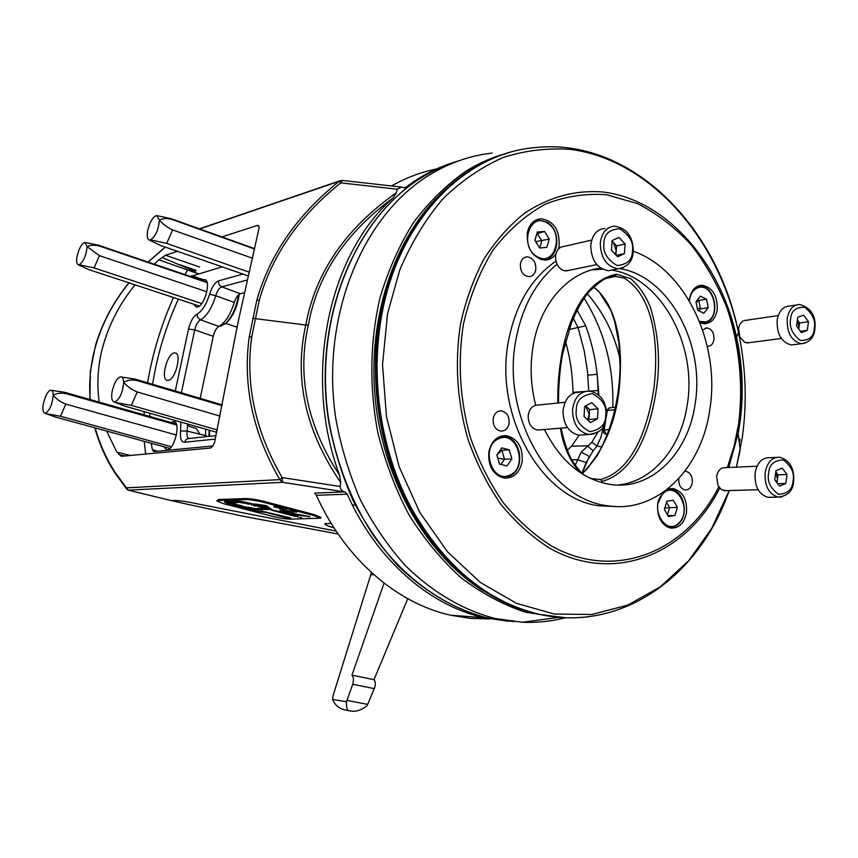 <?xml version="1.0" encoding="UTF-8"?>
<svg xmlns="http://www.w3.org/2000/svg" width="858" height="858" viewBox="0 0 858 858"><rect width="100%" height="100%" fill="white"/><g stroke="black" fill="none" stroke-linecap="round" stroke-linejoin="round"><path stroke-width="1.29" d="M331.091 523.176L324.903 523.938C325.118 524.892 328.153 526.201 334.019 527.863M404.139 187.784L405.909 187.226L404.504 187.773L401.555 187.065L397.308 189.21L340.83 182.861C299.195 216.13 271.997 255.276 259.255 300.332L251.716 336.947C245.184 384.481 255.33 431.359 282.175 477.584L279.805 479.611C252.788 432.722 242.599 385.178 249.238 336.979L256.81 300.246C269.755 254.569 297.233 214.908 339.253 181.263L199.678 228.947M340.197 486.486C340.176 489.028 341.602 490.819 344.487 491.87L282.464 482.314L282.175 477.584L340.197 486.486L340.723 482.528C305.459 431.07 293.811 378.571 305.78 325.021L252.778 318.307M163.492 446.632L166.978 449.903C174.582 449.924 181.274 421.857 173.756 421.578L170.946 422.479M199.785 434.191L196.503 428.56L187.602 425.825M193.704 304.193L196.3 307.121L197.415 307.046C204.762 305.888 211.486 280.191 204.612 279.579L201.844 280.33M168.265 380.362C175.504 379.794 182.121 353.335 175.15 352.928L174.142 352.949C166.806 353.828 160.371 380.276 167.492 380.394L168.265 380.362M489.854 618.918L470.377 618.382L450.793 615.25C396.889 603.41 344.819 558.815 316.377 495.291L314.704 493.125L344.487 491.87M508.311 621.246L484.041 617.696C429.322 605.576 376.287 559.673 347.254 494.176L344.819 491.966M106.66 431.059L116.806 452.102L121.3 456.306L210.682 448.015L213.149 445.527L214.554 442.428L238.17 321.632L259.17 227.606L258.033 225.407L256.96 225.547L221.922 236.926M135.081 284.856C118.576 304.955 107.304 327.574 101.276 352.724C97.608 369.53 96.922 386.003 99.228 402.134M129.043 282.861C111.551 304.258 99.667 328.142 93.393 354.515C90.047 369.712 88.975 384.727 90.176 399.571M95.184 427.906C99.71 443.94 106.263 458.633 114.822 471.986L128.142 490.154L171.45 500.622L174.582 500.514C179.408 500.504 186.583 501.533 196.107 503.592L336.143 531.113L196.107 503.592C186.583 501.533 179.408 500.504 174.582 500.514L171.45 500.622L183.194 503.324L242.599 516.151L338.106 534.008M340.723 482.528L339.596 475.193C302.638 377.102 327.938 255.201 392.91 198.08L396.385 192.771L397.308 189.21M405.909 187.226C421.01 175.901 437.001 167.61 453.893 162.355M392.91 198.08C345.442 232.947 317.256 275.268 308.333 325.064C296.847 375.933 307.261 425.976 339.596 475.193M244.444 292.707L240.379 293.747C237.913 294.712 235.896 297.608 234.331 302.413C230.384 314.736 225.246 322.747 218.929 326.437C216.377 328.035 214.479 331.327 213.256 336.315L200.193 398.359M391.495 185.939C405.92 177.778 420.903 172.136 436.422 169.015M575.16 465.304L581.188 452.155L591.838 442.31L597.844 432.175M579.161 435.188L571.589 446.171L567.288 450.278M565.497 341.312C570.173 357.99 572.661 375.01 572.951 392.353L572.983 393.457M588.727 390.991L587.537 371.739L584.309 351.265L578.185 327.928L573.337 318.307M308.333 325.064L305.78 325.021C315.336 272.651 345.549 228.56 396.385 192.771M165.262 247.083L148.155 262.098M198.412 273.777L158.891 259.856L154.236 264.157M158.891 259.856L165.497 255.234L177.499 251.34M216.109 435.639L187.859 438.61L185.896 439.736L184.567 442.235C181.188 442.009 179.869 438.256 180.62 430.952L180.834 422.072M234.331 302.413L215.733 295.753C211.808 308.236 206.714 316.291 200.461 319.905C197.833 321.471 195.924 324.796 194.734 329.901L188.503 329.086C190.39 321.482 193.254 316.484 197.083 314.082C202.209 311.079 206.381 304.451 209.609 294.187C211.958 286.819 214.972 282.357 218.661 280.813C218.318 283.633 219.358 285.65 221.793 286.851C219.262 287.848 217.246 290.808 215.733 295.753L209.609 294.187M187.612 424.002L187.151 431.091L206.467 435.832M197.083 314.082L197.533 317.117L199.571 319.466L218.929 326.437M195.388 271.557L161.947 257.454M118.865 454.547L125.129 455.984M180.62 430.952L187.151 431.091C186.636 435.145 187.226 437.612 188.921 438.492M342.02 180.394L339.253 181.263L340.83 182.861L342.203 180.416L400.783 186.98M577.091 310.242L585.703 325.793C591.43 341.43 595.248 357.593 597.157 374.303L598.348 394.669M601.984 447.115L597.05 445.881L593.157 450.804L586.229 462.505L581.992 473.037M603.281 426.447L601.19 436.625L597.05 445.881L591.838 442.31M581.188 452.155L589.296 456.456L582.164 473.176M571.589 446.171L587.344 445.849L593.157 450.804M587.88 375.193L597.157 374.303L598.863 395.109M492.106 153.11C470.281 155.523 449.41 162.816 429.472 174.978C362.076 215.755 320.388 317.76 335.832 418.822C341.066 447.211 349.27 474.26 360.457 499.957C373.176 524.474 388.138 546.364 405.341 565.604C432.818 592.395 462.762 610.038 495.184 618.521L522.479 622.254C537.215 622.865 551.576 621.353 565.572 617.728M620.077 359.32C614.285 333.805 603.356 311.98 587.29 293.854M605.319 433.944L605.619 434.041C603.914 433.612 603.142 432.346 603.303 430.244L609.427 429.44M615.604 407.185L609.695 407.829L606.499 410.725M331.714 524.195L330.437 523.144M237.537 501.297L238.181 501.447L237.537 501.297M237.623 500.9L238.213 501.051M244.369 503.088L242.482 502.38M251.158 504.858L251.78 504.997L251.158 504.858M251.823 504.611L251.222 504.493M257.904 506.617L258.537 506.756L257.904 506.617M258.569 506.381L257.979 506.263M264.629 508.376L265.251 508.515L264.629 508.376M271.31 510.124L271.932 510.263L271.385 509.759M277.971 511.861L278.56 511.947M284.588 513.588L285.167 513.674M291.173 515.304L291.784 515.444M297.715 517.02L298.337 517.149L297.715 517.02M298.37 516.773L297.79 516.666M224.796 501.716L225.418 501.855L224.796 501.716M224.753 501.726L225.461 501.48M231.553 503.474L232.175 503.614L231.553 503.474M238.277 505.223L238.91 505.362L238.277 505.223M238.942 504.987L238.352 504.869M244.98 506.96L245.592 507.099L245.013 506.585M251.641 508.697L252.252 508.826L251.641 508.697M258.269 510.413L258.88 510.553L258.269 510.413M258.912 510.178L258.333 510.06M264.854 512.129L265.476 512.258L264.854 512.129M265.508 511.883L264.929 511.776M277.949 515.529L278.56 515.658L277.949 515.529M277.906 515.54L278.528 515.615M284.416 517.159L285.017 517.299M254.901 505.008L258.44 505.791L254.901 505.008M239.736 506.016L235.971 505.03M255.684 509.791L251.93 508.805M251.909 508.923L253.142 508.751M266.162 508.44L264.243 508.472M244.734 502.541L240.24 501.887M269.466 509.47L266.935 509.03L270.581 509.448L265.326 507.4L265.937 506.081L272.769 510.435L265.937 505.909L244.53 502.788M250.718 503.56L238.234 501.179M241.817 507.368C233.044 505.373 227.252 503.571 224.421 501.962L239.993 501.458M236.765 505.523L238.535 506.166M235.607 505.094L234.459 504.858M232.207 503.968L234.427 504.997M231.027 503.442L229.687 502.777M228.282 502.702L229.29 502.938M229.697 502.734L231.285 502.702M241.055 502.295L231.252 502.831M241.806 502.874L247.887 503.496M247.083 503.517L249.249 504.311L247.758 503.507M245.592 507.099L245.056 506.574M251.662 508.397L249.764 509.33L251.008 509.588L250.504 510.489L235.457 504.976L236.508 505.094L236.476 504.289L232.464 503.131M241.001 505.469L243.104 506.435L240.605 505.877M234.052 503.517L232.186 502.67M242.256 506.37L247.308 507.507M240.648 505.641L238.932 505.233M238.267 505.105L236.561 504.847M247.683 507.207L254.869 508.569L262.494 508.386M260.639 506.864L262.88 507.099M252.606 509.48L250.815 510.574L266.795 512.548L250.59 510.585L230.319 502.842M251.008 510.231L264.854 511.947M265.519 512.022L290.733 517.975L287.012 517.771M225.472 501.598L237.527 501.201M254.579 504.279L240.058 501.115M254.654 503.946L266.012 505.544L272.844 510.07L297.104 515.958L293.779 515.873M269.755 508.601L265.54 506.928M260.939 510.649L263.095 511.218L260.864 511.046M294.208 511.979L291.634 511.422M292.503 511.561L296.6 512.076M218.393 500.525L216.87 501.061L223.895 503.764L272.458 516.334C279.622 518.082 285.51 519.026 290.133 519.144L320.688 518.2L314.264 515.669L264.35 502.52C256.649 500.622 250.429 499.646 245.667 499.581L218.393 500.525L218.597 499.528L216.924 500.825M287.366 510.585L292.439 510.993M286.229 509.212L283.569 509.738L282.389 508.74L279.515 508.676L282.636 508.268L283.816 509.266L286.636 509.673M274.968 507.175L281.349 508.279L274.614 507.164L273.949 506.542L275.632 506.424L276.04 506.885L275.021 506.906M275.3 506.906L278.7 507.582M277.949 507.604L281.349 508.279M309.674 516.934L303.367 515.283L290.744 513.845L288.856 512.601L291.452 513.277L287.569 511.733L279.869 510.242L293.372 514.661L309.738 516.602L288.846 512.601M291.452 513.277L287.634 511.4L279.869 510.242M300.375 517.256L302.424 518.2L299.968 517.653M266.388 508.204L265.133 508.301L266.377 508.268M253.914 508.708L263.878 508.676M256.435 509.77L253.947 509.266L268.715 509.491M261.1 507.507L263.299 507.882M263.503 507.947L264.232 508.483L263.738 507.936M263.438 508.268L264.446 508.033M261.658 507.132L251.34 503.903L265.637 505.92L264.983 507.325L255.437 504.472M251.448 503.914L243.125 502.434M261.593 507.464L260.231 507.271M263.706 507.078L264.682 508.344L266.677 507.282M250.708 503.592L243.071 502.713M273.627 510.703L276.115 511.325L273.627 510.703M286.862 514.167L289.339 514.779L286.862 514.167M297.04 516.291L292.782 515.014M272.769 510.435L292.707 515.347M294.873 516.323L272.49 510.413M280.577 512.494L282.743 513.063L280.598 512.43M231.971 503.614L234.073 503.442M251.587 508.376L250.343 508.204M247.286 507.604L253.207 508.526L249.485 508.676L250.761 508.258M248.069 507.807L246.278 507.528M235.961 505.126L246.214 507.861M239.071 506.263L251.244 508.805M251.769 508.773L252.584 509.899M236.508 505.094L230.266 503.11M280.201 516.087L282.636 516.698L280.201 516.087M266.795 512.548L290.669 518.296M266.259 512.526L288.545 518.329M267.449 512.752L269.605 513.245L267.46 512.687M273.681 514.392L276.126 515.014L273.681 514.392M271.428 513.77L271.997 513.91M250.89 509.555L250.568 510.135L244.82 508.022M239.146 505.941L238.588 505.737M265.551 505.898L265.133 506.799L258.719 504.944M266.43 507.239L265.401 507.239M265.337 507.368L266.366 507.571M320.838 517.449L314.457 514.671L264.554 501.501C256.864 499.603 250.633 498.616 245.871 498.562L218.597 499.528M257.84 505.523L255.33 505.03M291.548 511.625L292.632 511.818M292.589 512.044L294.219 511.979M291.162 511.293L287.934 510.724L291.28 510.96M288.567 510.982L291.227 510.96M279.515 508.676L283.816 509.266M283.751 509.598L286.154 509.545M273.874 506.874L275.632 506.424M286.669 517.835L289.125 518.318M269.584 513.309L267.128 512.762M263.02 511.604L260.542 511.057M249.485 508.676L250.686 508.655M233.891 504.129L236.4 504.686L234.202 504.118M229.654 502.938L227.134 502.37M282.743 513.063L280.244 512.505M289.103 518.382L287.001 517.835M282.636 516.698L280.523 516.087M276.126 515.014L274.013 514.392M256.413 509.888L253.925 509.33M249.775 508.161L247.597 507.604M243.104 506.435L240.916 505.866M252.155 508.494L253.989 508.344M252.123 508.612L253.41 508.193M253.914 508.74L253.335 508.59M229.258 503.088L228.078 503.12M230.705 502.917L232.539 502.767M230.684 503.045L231.928 502.681M232.454 503.163L231.864 503.002M302.424 518.2L300.3 517.642M293.425 515.948L295.935 516.302M295.903 516.495L293.758 515.937M289.339 514.779L287.205 514.156M276.115 511.325L273.959 510.692M269.444 509.588L266.935 509.03M262.752 507.839L260.564 507.271M256.016 506.081L253.485 505.512L256.07 505.812M262.441 508.258L264.232 508.483M262.419 508.365L263.653 508.333M266.956 508.419L265.133 508.301M249.249 504.311L246.718 503.743M239.908 501.962L242.492 502.327M242.449 502.541L240.229 501.951M240.819 502.724L242.632 502.842L240.841 502.616M245.313 502.767L243.522 502.52M243.5 502.649L244.712 502.606M384.062 583.129L351.952 675.149L373.991 679.665L407.754 598.712M373.991 679.665C375.622 681.735 375.729 684.727 374.324 688.642L367.052 705.705C361.379 710.231 355.813 711.979 350.375 710.95L344.916 709.963C338.942 708.451 334.834 704.944 332.604 699.442L333.043 695.731L371.45 572.543M351.952 675.149C353.646 677.262 353.904 680.308 352.724 684.298L374.324 688.642M332.604 699.442L346.46 701.715L352.724 684.298M349.227 710.789L346.117 710.231M348.487 710.639L348.402 710.563C347.05 710.177 346.407 707.228 346.46 701.715M145.688 454.064L144.219 441.355M144.005 414.843L144.187 411.636M147.576 382.786C152.595 353.399 161.229 324.978 173.488 297.522M184.974 274.603L187.612 269.97M212.977 445.956L153.743 451.576L152.381 449.753L151.265 443.286M149.753 416.473L149.839 413.245M152.595 384.277C157.218 354.858 165.809 326.48 178.389 299.142M190.54 276.49L222.158 266.859M189.178 424.453L188.17 426.008M209.588 430.266L209.502 436.347M208.934 436.411L209.148 430.137M205.48 435.585L205.716 429.161M222.125 405.695L136.894 380.512C131.499 379.526 127.091 380.115 123.649 382.293C122.844 392.471 119.916 399.034 114.854 401.962L114.017 401.941C111.626 400.783 111.068 396.922 112.323 390.347L114.404 383.998C116.463 379.568 118.554 377.188 120.678 376.866C122.48 376.876 123.477 378.689 123.649 382.293C127.263 386.54 131.81 389.779 137.301 391.988L220.131 416.119M137.301 391.988L131.285 405.341L115.283 402.488L125.332 406.263L216.838 432.335M134.867 379.032L136.894 380.512M217.342 429.944L131.285 405.341M176.63 424.978L65.798 393.565C60.725 392.685 56.531 393.254 53.217 395.281C52.295 404.601 49.689 410.574 45.42 413.202L44.788 413.181C42.782 412.172 42.385 408.612 43.619 402.499L45.506 396.696C47.319 392.685 49.11 390.54 50.869 390.24C52.381 390.261 53.175 391.945 53.217 395.281C56.51 399.152 60.714 402.102 65.83 404.107L176.426 435.038M65.83 404.107L60.5 416.269L45.731 413.577L55.523 417.042L169.884 448.38M64.093 392.16L65.798 393.565M171.375 446.75L60.5 416.269M219.305 326.244L220.871 326.115L225.986 323.037C232.454 316.227 236.647 306.832 238.567 294.82M239.178 294.337C237.569 306.145 233.537 315.476 227.091 322.329L224.335 324.421M207.1 282.593L99.217 245.956C94.294 244.798 90.251 245.023 87.076 246.654C86.261 255.405 83.666 261.433 79.301 264.736L78.26 264.79C76.501 263.846 76.18 260.682 77.284 255.298L79.15 249.571C81.167 245.088 83.119 242.717 85.028 242.46L87.076 246.654L99.399 255.641L206.853 291.763M99.399 255.641L94.09 267.911L79.301 264.736L80.867 266.034L88.975 269.637L199.335 306.049M97.919 245.023L99.217 245.956M201.727 303.56L94.09 267.911M254.708 249.077L172.072 219.455C166.849 218.136 162.602 218.318 159.331 220.034C158.644 229.526 155.727 236.143 150.579 239.886L149.174 239.95C147.147 238.867 146.686 235.478 147.812 229.772L149.86 223.52C152.177 218.511 154.483 215.862 156.789 215.594L159.331 220.034C162.881 224.174 167.31 227.467 172.64 229.912L252.531 258.247M172.64 229.912L166.656 243.393L150.579 239.886L152.692 241.709L160.553 245.452L248.316 275.944M170.613 218.522L172.072 219.455M249.195 272.19L166.656 243.393M579.611 472.211C569.53 460.306 563.138 445.624 560.435 428.163M557.797 403.024C556.863 349.678 573.637 282.818 616.441 274.228L630.791 278.711C639.296 286.186 645.86 295.838 650.503 307.636C657.829 332.143 660.113 356.907 657.378 381.939C652.423 422.747 637.548 471.546 602.069 481.424L600.632 479.525C633.869 470.441 648.305 425.568 653.989 387.687C658.386 350.504 656.005 297.565 624.163 278.078L615.325 276.383L605.051 278.732M488.888 451.673C487.827 465.948 492.9 474.731 504.086 478.045C513.459 478.399 519.465 473.037 522.114 461.947C523.123 447.511 517.91 438.738 506.477 435.617C497.393 435.456 491.527 440.808 488.888 451.673M558.344 249.142L559.159 245.86C559.781 229.89 553.7 220.849 540.926 218.736C533.762 219.509 529.214 224.238 527.295 232.893C526.63 248.723 532.582 257.797 545.152 260.124C549.517 259.963 553.099 257.947 555.909 254.075M699.999 322.747L704.397 323.809C711.175 323.412 715.443 318.844 717.191 310.103C717.717 295.753 712.676 287.462 702.037 285.221C695.43 285.714 691.258 290.261 689.51 298.852L689.285 300.772M663.105 492.406L657.743 503.871C656.906 516.977 661.228 525.042 670.72 528.088C678.957 528.442 684.212 523.326 686.497 512.752C687.301 499.549 682.882 491.484 673.23 488.588L666.859 489.65M678.764 478.646C678.474 484.867 680.587 488.642 685.092 489.982C688.856 490.068 691.258 487.687 692.299 482.818C692.663 476.49 690.54 472.651 685.928 471.299L684.899 471.278M707.26 346.257L707.732 346.3C711.025 346.149 713.095 343.94 713.953 339.682C714.231 332.979 711.904 329.054 706.96 327.928L702.67 330.051M493.211 418.414C492.728 425.375 495.248 429.611 500.772 431.102C505.094 431.156 507.85 428.635 509.062 423.541C509.534 416.538 506.971 412.312 501.394 410.875C497.147 410.853 494.412 413.374 493.211 418.414M520.388 263.728C520.045 271.235 522.876 275.557 528.86 276.694C532.507 276.426 534.813 274.11 535.778 269.777C536.111 262.237 533.258 257.926 527.209 256.832C523.627 257.143 521.353 259.438 520.388 263.728M668.446 516.537L674.946 515.465L677.391 507.325L673.358 500.214L666.859 501.233L664.382 509.405L668.446 516.537M667.889 515.551L674.946 515.465M667.406 514.714L669.594 507.464L666.58 502.155M664.811 508.011L677.391 507.325M697.704 310.317L703.839 313.213L708.236 307.625L706.531 299.163L700.418 296.224L695.988 301.801L697.704 310.317M698.873 310.875L700.45 308.88L698.755 300.461L697.522 299.871M696.149 302.574L698.755 300.461L706.531 299.163M697.243 308.043L700.45 308.88L708.236 307.625M499.495 464.071L507.003 465.958L511.851 458.826L509.244 449.806L501.758 447.865L496.868 455.008L499.495 464.071M500.965 464.435L504.483 459.277L501.887 450.311L500.353 449.914M496.879 455.03L501.887 450.311L509.244 449.806M497.779 458.161L504.483 459.277L511.851 458.826M534.888 240.337L539.596 248.037L546.771 247.383L549.249 239.092L544.583 231.424L537.398 232.014L534.888 240.337M539.693 248.026L541.848 240.851L537.033 233.237M536.872 233.762L544.583 231.424M535.692 241.645L549.249 239.092M615.25 254.258L616.237 250.654L613.556 242.621L612.097 241.398M613.427 269.723L608.472 270.72C597.104 268.651 591.194 260.167 590.754 245.27C592.127 234.867 596.857 229.247 604.944 228.4M568.993 270.367L564.21 270.742C558.461 268.554 555.587 263.728 555.566 256.242C556.392 250.182 559.202 246.9 564.017 246.407L591.698 240.09M612.119 241.087L616.591 245.871L625.107 244.004L624.399 253.636L617.588 256.757L611.443 250.204L612.162 240.53L619.004 237.452L625.107 244.004M615.926 254.976L616.591 245.871M616.269 255.352L624.399 253.636M603.968 243.275C602.627 251.887 606.96 259.298 616.945 265.519C627.37 264.575 632.539 259.695 632.443 250.868C633.783 242.417 629.515 235.028 619.648 228.721C609.169 229.483 603.946 234.331 603.968 243.275M798.616 328.839L798.959 327.306L797.372 319.959M794.68 344.541L791.323 344.959C781.359 342.417 776.64 334.062 777.176 319.916C778.892 311.014 783.032 306.392 789.607 306.027L796.256 305.008M749.002 342.717L744.98 342.535L739.789 337.076L738.588 328.432L739.306 325.665C740.765 322.147 743.007 320.356 746.031 320.313L778.217 315.562M739.081 335.178L738.438 330.298M797.372 319.948L799.57 322.994L808.493 321.739L807.271 330.416L801.297 332.539L796.514 325.954L797.747 317.245L803.753 315.154L808.493 321.739M798.723 328.989L799.57 322.994M800.417 331.338L807.271 330.416M790.636 318.886C788.942 326.555 792.116 333.741 800.182 340.433C809.083 340.669 813.792 336.765 814.285 328.743C815.958 321.192 812.816 314.049 804.858 307.314C795.934 306.917 791.194 310.778 790.636 318.886M776.597 482.185L777.455 479.3L775.825 471.889L778.088 474.839L787.043 474.485L785.778 483.472L779.622 486.121L774.71 479.74L775.997 470.71L782.164 468.103L787.043 474.485M771.353 497.275L768.007 497.361C758.697 494.39 754.396 486.218 755.126 472.865C757.206 462.655 762.022 457.614 769.572 457.732L776.243 457.4M726.243 490.658L721.535 489.693L718.028 485.66L716.591 476.48L717.631 472.865C719.433 469.154 721.964 467.428 725.225 467.664L757.046 466.216M776.983 482.689L778.088 474.839M777.788 483.74L785.778 483.472M768.661 472.951C766.913 480.952 770.184 488.063 778.474 494.305C787.633 493.854 792.47 489.489 792.996 481.22C794.722 473.348 791.494 466.269 783.311 459.974C774.13 460.263 769.251 464.586 768.661 472.951M587.419 419.701L589.253 414.586L585.66 405.909M583.998 434.824L578.925 435.21C568.532 432.518 563.234 424.345 563.03 410.692C564.768 398.487 570.452 392.288 580.062 392.095M540.594 429.804L537.172 429.997C531.241 428.249 528.238 423.53 528.174 415.851C529.214 408.74 532.593 405.137 538.309 405.04L565.057 402.273M597.425 418.779L588.92 419.53L589.585 409.641L598.09 408.826L597.425 418.779L590.422 422.608L584.041 416.43L584.716 406.413L591.763 402.638L598.09 408.826M588.92 419.53L587.848 420.109M585.724 405.877L589.585 409.641M605.705 415.218C607.024 406.413 602.584 399.206 592.363 393.618C581.563 395.334 576.201 400.783 576.286 409.974C574.957 418.94 579.472 426.169 589.811 431.66C600.557 429.761 605.855 424.27 605.705 415.218M555.963 261.154C531.392 278.024 515.572 304.611 508.494 340.926C493.629 415.658 542.181 499.892 599.731 505.866L616.462 506.542M557.046 264.232C535.864 281.681 522.157 306.853 515.915 339.747C501.018 414.929 549.753 499.699 607.453 505.716C656.906 513.921 701.715 468.94 709.813 409.491C720.623 344.165 685.767 269.412 633.301 251.233M600.686 268.125C568.629 271.707 540.143 303.346 533.118 345.935C529.815 365.647 530.673 385.414 535.682 405.233M544.433 429.493C560.703 461.529 582.743 479.869 610.542 484.48C651.233 490.679 688.245 453.592 695.087 404.193C705.362 344.476 668.972 276.394 619.98 268.661M617.545 485.06C652.402 482.003 681.027 447.737 687.204 404.922C697.543 345.238 660.789 277.241 611.625 270.088M602.509 269.208L592.277 269.798M251.716 336.947L249.238 336.979M259.255 300.332L256.81 300.246M347.254 494.176L316.377 495.291M126.276 487.87L279.805 479.611L282.464 482.314L128.142 490.154M584.137 298.187C604.472 331.049 614.006 367.492 612.762 407.486M586.229 462.505L577.337 459.684L571.76 459.856M598.037 390.497L572.951 392.353M585.703 325.793L569.069 329.515M116.806 452.102L130.33 455.501M215.337 439.082L184.567 442.235M175.289 390.991L188.503 329.086M218.661 280.813L242.964 274.077M213.256 336.315L194.734 329.901L181.349 392.782M247.372 279.955L221.793 286.851L240.379 293.747M163.717 248.337L165.197 247.061M114.822 471.986L114.951 472.951C106.124 459.309 99.41 444.262 94.788 427.799M199.614 266.988L165.497 255.234M258.88 226.255L256.96 225.547M196.139 270.334L179.547 264.65M563.009 617.61L558.097 617.47L524.839 612.022C502.702 604.6 481.467 593.178 461.121 577.766C441.666 560.188 424.345 539.307 409.18 515.143C395.57 489.425 385.092 461.797 377.745 432.282C369.208 386.508 369.927 341.795 379.901 298.166C388.116 270.442 399.292 245.27 413.449 222.63C429.043 201.844 446.578 184.674 466.076 171.128C479.547 162.741 493.575 156.692 508.161 152.96M459.298 160.65C446.417 164.436 433.987 170.013 422.018 177.359C354.847 217.943 313.309 319.273 328.668 419.616C335.971 461.979 351.394 501.694 373.359 535.285C404.075 578.464 444.873 607.303 487.365 617.942L513.942 621.632M437.537 197.093C391.548 243.661 366.473 324.227 375.825 404.257C385.296 484.287 428.281 556.552 483.558 591.065M526.619 621.696L554.247 617.985M615.047 409.716L607.292 410.478L604.139 429.879L605.995 434.062L607.775 433.955M607.496 434.663L605.619 434.041L607.539 434.577M245.871 498.562L245.667 499.581M264.554 501.501L264.35 502.52M314.457 514.671L314.264 515.669M373.949 574.785L371.074 574.667M346.975 700.385L367.653 704.407M152.381 449.753L157.754 451.211M191.709 275.729L202.885 279.526M741.14 412.537C742.889 378.174 738.974 344.466 729.397 311.39M505.619 153.754C446.675 171.321 395.731 232.968 380.695 313.771C368.457 378.196 379.408 450.836 409.663 507.657C442.825 565.84 485.338 601.319 537.194 614.081L565.111 617.663M558.515 402.949C558.472 385.703 559.802 369.455 562.505 354.193L571.396 323.101C576.715 310.146 582.453 299.85 588.609 292.203C600.815 280.094 609.716 274.828 615.325 276.383L616.441 274.228M591.462 478.625L600.632 479.525M719.712 488.138C686.421 554.279 614.392 584.362 550.128 548.466C532.282 537.215 515.937 522.576 501.083 504.568C487.43 484.867 476.34 462.923 467.814 438.76C457.067 400.729 454.633 362.505 460.51 324.077C465.712 300.439 473.541 278.721 484.009 258.934C495.795 240.626 509.405 225.311 524.849 213.009C549.367 196.922 575.289 189.908 602.616 191.967C665.765 199.335 720.227 261.733 736.604 337.419C742.824 366.355 743.865 395.227 739.746 424.024L738.148 433.494L728.753 467.503M727.37 467.567L734.169 445.999L738.706 423.359C743.307 384.566 739.553 346.493 727.445 309.148C718.017 285.403 705.909 263.953 691.119 244.798C675.01 227.37 657.153 213.653 637.526 203.636L606.874 194.798C585.789 193.125 565.132 196.31 544.916 204.354C525.428 215.197 508.097 230.502 492.932 250.246C479.472 272.233 469.594 297.072 463.309 324.753C457.529 362.591 459.92 400.257 470.484 437.73C478.861 461.54 489.768 483.161 503.206 502.595C517.814 520.366 533.901 534.813 551.469 545.945C614.736 581.477 685.81 552.08 718.768 486.936M382.035 313.492C399.324 219.455 465.111 153.357 534.791 147.619C629.74 136.99 716.655 224.978 738.298 331.542C718.125 238.406 651.04 160.317 571.074 149.453C548.283 147.726 525.74 150.364 503.431 157.379C481.638 166.945 461.443 180.781 442.857 198.874C425.589 219.251 411.229 242.943 399.764 269.97L387.569 313.599L382.529 364.639L386.465 416.645L399.185 466.87L419.937 512.666L447.479 551.758L480.233 582.367L516.409 603.313L554.171 614.028L591.752 614.489L627.552 605.18L660.199 586.936L688.566 560.875L711.775 528.281L729.193 490.572C699.881 575.493 622.222 633.193 538.663 614.178C486.776 601.404 444.229 565.883 411.046 507.625C380.759 450.74 369.798 378.003 382.035 313.492M738.481 332.336L736.604 337.419C742.813 366.355 743.865 395.216 739.746 424.024L738.148 433.494L740.207 450.01L736.4 467.149L742.17 438.309C747.082 404 746.031 369.584 739.049 335.07M740.014 439.135L739.371 443.307M589.339 616.623C572.683 618.822 555.791 618.007 538.663 614.178L537.194 614.081C485.092 601.265 442.471 565.765 409.341 507.604C379.086 450.847 368.157 378.357 380.362 314.017M593.521 286.862C619.347 307.25 622.35 350.3 619.69 383.247C616.956 419.959 604.547 450.021 582.453 473.434M678.828 523.466C675.889 526.426 672.565 527.659 668.843 527.155L666.334 526.437M662.708 493.929C648.712 507.078 666.108 537.387 679.053 522.704C692.728 509.641 675.847 479.611 662.708 493.929M666.205 490.154L671.235 489.586C683.719 490.465 689.028 513.878 679.139 523.316C676.136 526.362 672.704 527.638 668.843 527.155L667.685 527.155M705.104 322.876L700.407 322.93M694.991 287.945L700.16 286.486C716.087 285.553 720.763 319.551 705.244 322.833L701.479 323.327M699.452 321.396L705.576 321.879C721.417 318.575 714.285 282.915 698.68 287.548C693.436 289.189 690.336 293.64 689.382 300.922M509.33 476.158L502.327 477.123L498.284 475.879M495.913 438.878L498.187 437.698L504.601 436.776C521.664 437.655 525.632 470.066 509.534 476.093L500.858 477.187M499.077 438.61C480.105 445.441 491.398 484.137 509.673 475.171C528.271 468.125 517.353 430.158 499.077 438.61M531.874 223.101L539.199 220.195L546.76 222.243M547.114 222.973C529.622 211.347 518.822 246.804 537.044 256.563C554.633 267.728 564.961 232.765 547.114 222.973M548.241 258.344L543.221 259.545L540.09 259.191M608.472 270.72L618.082 268.79C627.648 267.085 632.721 261.261 633.301 251.33C633 236.443 626.737 228.056 614.521 226.158C606.413 226.995 601.673 232.657 600.3 243.125C600.739 258.14 606.67 266.688 618.082 268.79L623.466 267.599M791.323 344.959L801.404 343.693C809.512 342.46 814.006 337.634 814.885 329.215C816.258 316.109 811.185 307.861 799.656 304.493C793.082 304.847 788.931 309.502 787.215 318.468C786.689 332.711 791.419 341.119 801.404 343.693L805.061 343.168M768.007 497.361L778.109 497.114C787.848 495.967 793.017 490.787 793.618 481.585C794.497 468.35 789.843 460.231 779.665 457.217C772.103 457.099 767.277 462.172 765.197 472.447C764.478 485.907 768.779 494.122 778.109 497.114L781.842 496.964M578.925 435.21L588.513 434.48C606.188 431.874 604.053 423.906 606.595 415.508C606.509 401.823 600.857 393.661 589.628 391.044C579.987 391.227 574.292 397.469 572.554 409.77C572.758 423.53 578.077 431.767 588.513 434.48L594.208 433.901M174.485 421.804L173.756 421.578M205.255 279.815L204.612 279.579M175.793 353.142L175.15 352.928M450.793 615.25L484.041 617.696M339.789 180.845L199.388 228.839M163.749 248.23L148.069 262.065M128.925 282.818C110.897 304.783 101.115 327.166 95.742 344.573L90.358 371.16L89.865 399.474M126.92 489.339L114.951 472.951M325.804 523.326L324.903 523.938M422.951 176.791L422.007 177.359M421.761 177.52C354.461 218.307 313.052 319.519 328.389 419.691C333.59 447.833 341.752 474.656 352.885 500.15C365.54 524.474 380.437 546.192 397.586 565.304C424.989 591.945 454.922 609.491 487.365 617.942L495.184 618.521M562.902 617.61L558.097 617.47L522.479 622.254M609.041 407.904L606.488 410.66M603.335 430.137L604.654 423.788M352.434 505.105L355.266 505.03M320.881 517.202L320.688 518.2M348.402 710.563L344.905 709.963M348.477 710.596L350.375 710.95M114.017 401.941L115.283 402.488M135.671 379.268L222.276 404.879M121.525 376.994L134.492 379.022M44.788 413.181L45.731 413.577M64.693 392.331L176.298 424.002M51.501 390.336L63.803 392.16M227.091 322.329L225.986 323.037M78.26 264.79L80.867 266.034M98.445 245.206L206.928 282.067M85.585 242.578L97.651 245.002M225.579 323.412L237.023 327.155M149.174 239.95L152.692 241.709M171.3 218.769L254.794 248.713M157.529 215.755L170.259 218.49M472.822 168.576C425.75 197.866 394.927 246.31 380.373 313.921M561.164 428.099C563.449 440.551 568.65 454.676 571.825 459.974C577.713 469.015 582.26 474.249 585.467 475.675C590.143 478.314 593.393 479.579 595.227 479.461M524.785 257.379L527.209 256.832M498.895 411.121L501.394 410.875M705.297 328.174L706.96 327.928M684.856 471.353L685.928 471.299M669.68 488.695L673.23 488.588M698.487 285.843L702.037 285.221M535.993 219.991L540.926 218.736M501.34 436.036L506.477 435.617M582.357 473.348L586.786 469.272L597.211 455.662C611.572 429.751 619.208 400.268 620.12 367.235L618.908 342.964L614.575 321.031L610.724 310.07L598.863 291.452L593.371 287.001M666.773 489.725L667.856 489.693M539.199 220.195L546.986 222.265M542.084 259.792L543.221 259.545C559.084 260.071 561.979 230.384 547.039 222.286M566.065 270.978L596.771 264.586M747.007 342.975L781.263 338.47M724.249 490.712L758.118 489.736M537.591 430.062L567.428 427.584M600.493 269.187L601.93 268.897M599.731 505.866L607.453 505.716"/></g></svg>

